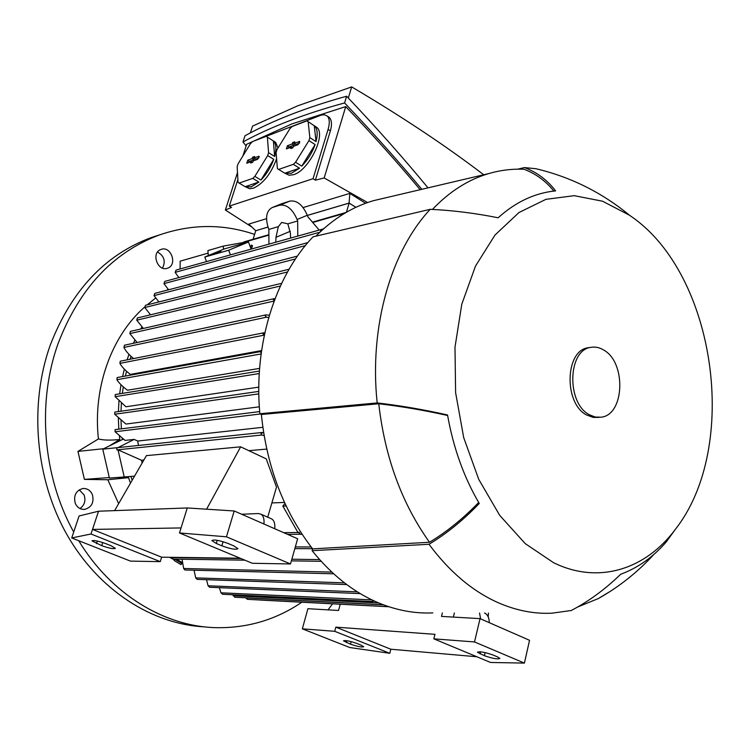 <?xml version="1.0" encoding="UTF-8"?>
<svg xmlns="http://www.w3.org/2000/svg" width="750" height="750" viewBox="0 0 750 750"><rect width="100%" height="100%" fill="white"/><g stroke="black" fill="none" stroke-linecap="round" stroke-linejoin="round"><path stroke-width="1.12" d="M250.387 247.106L251.4 245.109L250.594 247.669M251.466 249.019L252.497 245.738L251.4 245.109M160.144 234.694L150.712 237.759C104.728 255.038 71.231 290.869 50.194 345.262C28.95 404.953 35.306 478.659 66.834 534.459C98.522 590.231 152.109 624.263 204.394 626.85M254.616 234.403C223.172 223.706 191.334 223.922 159.113 235.069C112.931 252.422 79.275 288.544 58.153 343.406C36.797 402.516 42.731 476.316 73.706 532.05M75.281 503.344C73.359 495.553 75.891 490.613 82.875 488.522C87.206 488.288 90.375 490.303 92.362 494.578C94.284 502.453 91.678 507.394 84.562 509.4C80.334 509.55 77.241 507.534 75.281 503.344M160.753 249.525L161.053 249.413C170.822 245.512 177.778 264.525 167.916 268.059L167.419 268.238C157.678 271.988 150.872 252.938 160.753 249.525M117.206 477.488L128.531 477.666L107.803 479.747L84.403 479.391L77.953 451.406L98.428 438.938C103.303 440.278 110.428 440.456 119.794 439.481L109.181 446.025L122.409 439.509L122.269 438.384M144.694 307.013C111.638 335.775 92.681 387.666 98.428 438.938M180.131 268.959L180.141 261.169L208.116 253.125M107.803 479.747L118.641 503.634M169.669 557.288L174.366 559.913M181.706 563.475L182.681 563.897M78.712 540.712C111.272 594.637 164.841 626.559 216.113 627.684C247.556 628.2 276.131 619.716 301.837 602.222M162.497 268.097C165.853 261.281 164.203 255.919 157.556 252.028M79.978 508.538C84.534 505.219 85.922 500.719 84.141 495.037L79.294 489.788M132.197 480.197L130.866 476.419M128.531 477.666L130.491 483.141M271.875 502.922L284.484 502.434M266.719 449.081L248.831 450.675M143.859 460.012L141.469 460.228L142.162 462.956M267.722 517.181L276.497 487.106L266.25 458.869L240.656 446.831L206.588 509.203M219.394 587.681L220.931 592.791L222.581 594.234M206.531 579.694L208.088 585.788L209.625 587.222M194.062 570.216L195.703 577.884L197.156 579.319M182.053 559.228L183.647 568.5L184.884 569.981L333.666 573.806M171.928 557.316L173.147 559.097L244.856 560.166M294.844 548.625L312.488 548.691L311.709 547.688M299.728 534.225L302.203 534.422M283.734 532.669L299.091 532.5L299.428 534.169L300.244 534.225L299.269 532.312L297.853 532.322L282.844 506.091L286.144 505.978M282.844 506.091L284.962 503.466M264.094 435.572L261.816 435.019L260.869 433.35L263.597 432.553M118.144 447.6L116.606 447.956L116.981 449.953L118.012 449.85L141.469 460.228M262.828 427.312L137.737 441.038L138.422 445.472M115.088 429.628L115.088 431.766L125.062 440.419L134.119 439.406L137.737 441.038M259.331 406.809L125.925 424.05L114.694 414.253L258.825 393.863M258.797 387.122L125.934 406.762L115.134 396.675L259.247 373.538M259.594 368.381L127.434 390.225C122.363 386.381 118.847 382.875 116.888 379.706L261.112 353.944M261.581 350.569L130.322 374.419C125.175 370.369 121.697 366.694 119.887 363.384L264.178 335.147L262.762 333.591L264.834 332.738M121.378 428.841L121.003 420.394M121.022 411.216L121.397 403.238M122.353 393.384L123.281 386.869M125.372 376.059L126.525 371.25M130.059 359.269L131.062 356.372M122.409 439.509L123.6 439.378M124.434 345.216L123.947 347.419C125.466 350.747 128.681 354.469 133.575 358.575M261.197 353.334L260.822 352.172L261.441 351.544M268.678 317.587L266.578 317.175L265.059 315.656L266.091 314.869L269.372 315.253M130.406 331.378L129.844 333.581L137.109 342.506M274.237 300.759L273.216 299.419L275.062 298.594M137.372 317.963L136.744 320.184L143.353 328.434M145.491 305.306L144.797 307.528L150.525 314.803M154.772 293.391L154.022 295.622L158.934 301.922M164.812 281.391L163.959 283.641L168.591 289.781M320.738 231.412L320.531 230.85L321.694 230.531M322.856 229.181L324.562 227.953M320.531 230.85L321.806 230.419M244.078 241.866L243.187 242.541M208.294 255.563L207.919 250.575L223.284 246.112L244.172 242.372L243.872 243.309M268.941 244.134L268.866 229.406L268.331 227.981C265.106 217.603 266.4 210.787 272.213 207.544L279.675 205.209C286.669 204.206 292.481 208.969 297.122 219.488L297.666 220.959L297.778 236.072M275.784 242.222L275.981 237.3L278.334 226.631L281.691 222.441L287.859 223.837L297.666 220.959M287.859 223.837L290.391 233.212L290.644 238.069M268.866 229.406L278.334 226.631M290.297 231.291L275.981 237.3M281.953 203.625L289.866 201.103C296.878 200.081 302.691 204.806 307.294 215.269L307.828 216.741L319.191 230.091M134.55 476.119L124.228 476.972L118.012 449.85M109.181 446.025L102.769 449.175L109.397 478.05L124.228 476.972M117.553 447.853L134.119 439.406M102.769 449.175L117.506 447.628M223.519 249.253L223.284 246.112M268.012 227.081L255.778 230.7L253.078 239.269M307.359 215.447L349.106 203.109L346.416 212.269M349.106 203.109L355.903 207.319M120.272 361.209L119.887 363.384M114.797 412.116L114.694 414.253M176.091 270.084L175.144 272.362L178.837 277.584M321.928 230.316L322.209 229.247L323.137 229.209M259.406 371.062L115.294 394.528L115.134 396.675M117.169 377.55L116.888 379.706M245.672 597.788L247.434 599.306M259.828 599.991L260.316 600.019M374.391 601.05L372.647 601.491L372.694 600.262M232.791 594.769L234.797 597.197M355.941 207.3L349.097 203.062L307.341 215.409M267.994 227.034L255.769 230.728M266.531 218.691L248.766 224.091L255.684 230.681M303.103 207.581L349.809 193.387L365.606 203.259M367.641 202.537L324.169 177.966L315.375 180.169L313.041 178.716L229.284 206.1L237.863 179.588M237.487 172.603L225.356 210.019L231.544 207.413L229.284 206.1M225.356 210.019L251.859 227.034M327.506 116.212L329.203 117.328C331.762 120.009 332.156 124.528 330.375 130.884L315.375 180.169M324.169 177.966L345.741 106.603L291.909 123.909L246.666 144.291L242.859 156.009M259.294 138.994L321.084 115.153L324.384 114.731L327.328 116.091C329.644 118.641 329.897 123.075 328.087 129.394L313.041 178.716M314.962 126.197L316.894 127.444C326.381 134.775 308.7 170.662 293.578 174.684L289.181 175.247L285.45 173.513M276.591 158.747C271.134 173.663 263.409 183.478 253.397 188.203L249.534 188.709L245.981 187.078M273.984 141.319L275.663 142.378L278.006 147.984M267.384 137.147L266.203 136.359L252.534 141.562L250.509 143.559L238.069 163.828L237.159 166.622L238.012 182.222L239.128 183.094L252.759 178.378L254.85 176.372L267.675 155.559L268.584 152.691L267.384 137.147L273.488 141.009C276.234 143.841 276.619 148.997 274.659 156.459L268.584 152.691M267.675 155.559L273.75 159.328C270.844 167.241 266.578 174.15 260.953 180.066L254.85 176.372M252.759 178.378L258.872 182.053L251.194 186.881L245.194 186.713L239.128 183.094M308.147 121.678L306.844 120.891L292.125 126.487L289.969 128.578L276.984 149.625L276.075 152.513L277.397 168.544L278.634 169.425L293.334 164.344L295.547 162.244L308.944 140.606L309.862 137.644L308.147 121.678L314.672 126.009C317.466 128.981 317.916 134.175 316.041 141.6L309.862 137.644M308.944 140.606L315.131 144.562C312.178 152.756 307.725 159.947 301.762 166.125L295.547 162.244M293.334 164.344L299.541 168.206L291.328 173.297L284.812 173.222L278.634 169.425M301.762 166.125L315.131 144.562M316.041 141.6L314.259 125.634M284.812 173.222L299.541 168.206M286.406 148.884L287.4 145.725L292.134 143.991L292.575 142.603L294.741 141.806L294.3 143.203L299.672 141.553L298.106 144.647L293.306 146.381L292.875 147.787L290.709 148.566L291.141 147.169L286.406 148.884M294.788 143.634L293.888 145.2L289.012 146.972L287.756 148.397M291.141 147.169L292.706 147.844M299.484 143.175L295.781 144.516L294.3 143.203M292.575 142.603L294.319 143.812M292.134 143.991L293.888 145.2M260.953 180.066L273.75 159.328M274.659 156.459L273.394 140.925M245.194 186.713L258.872 182.053M246.759 163.247L247.744 160.191L252.141 158.588L252.572 157.238L254.588 156.497L254.147 157.856L259.106 156.309L257.616 159.309L253.163 160.922L252.731 162.281L250.716 163.003L251.156 161.653L246.759 163.247M254.634 158.269L253.847 159.741L249.319 161.391L248.138 162.75M251.156 161.653L252.684 162.3M258.919 157.903L255.609 159.103L254.147 157.856M252.572 157.238L254.288 158.391M252.141 158.588L253.847 159.741M421.847 189.3C398.137 160.894 372.384 132.112 344.587 102.947C304.706 113.794 270.834 126.797 242.972 141.956L246.122 145.95M420.197 189.694C397.331 162.319 372.506 134.625 345.741 106.603M242.972 141.956L244.987 135.769C272.869 120.441 306.741 107.259 346.622 96.225C376.059 127.2 403.191 157.744 428.006 187.856M348.328 98.025L351.694 86.906C402.281 116.85 446.288 146.137 483.722 174.769M250.35 132.909L252.562 126.103L297.581 105.862L351.694 86.906M344.587 102.947L346.622 96.225M349.097 203.062L349.809 193.387M230.447 254.897L228.675 250.228L204.778 257.025L206.512 261.581M228.675 250.228L248.466 241.988L251.137 249.113M248.466 241.988L224.372 248.906L204.778 257.025M220.922 251.147L214.519 253.303L220.922 251.147M476.859 656.756L390.834 649.228L389.794 653.297L349.753 647.522L302.344 628.837L334.716 631.303L335.841 627.141L434.962 634.322L433.847 638.85L474.506 641.944L480.047 618.628L441.497 616.406L442.35 612.928M453.356 617.091L454.369 612.956M488.456 613.031L488.194 616.847M302.344 628.837L307.913 608.7L338.55 610.472L340.238 604.228M479.541 613.013L480.591 618.862M489.253 622.659C489.262 618.188 487.903 615.066 485.175 613.294L484.678 613.031M328.041 609.862L332.55 603.825M474.506 641.944L524.409 663.094L529.547 640.303L480.047 618.628M497.306 656.812L499.894 658.453C497.737 659.456 492.562 658.538 484.369 655.697L477.45 652.238C479.597 651.234 484.791 652.153 493.031 655.012L497.306 656.812M360.872 645.056L363.703 646.716C361.978 647.438 357.581 646.584 350.494 644.156L343.5 640.847C345.216 640.116 349.641 640.978 356.756 643.416L360.872 645.056M390.834 649.228L335.841 627.141M433.847 638.85L490.566 662.466L524.409 663.094M389.794 653.297L334.716 631.303M240.656 446.831L146.4 455.625L114.6 510.628M290.494 563.953L226.453 536.803L179.494 532.959L252.319 563.278L290.494 563.953L297.638 538.762L234.197 510.975L187.266 507.956L98.531 511.219L79.088 515.981L71.719 537.956L130.472 561.112L160.247 561.638L91.003 533.991L71.719 537.956M240.159 558.216L161.644 557.184L160.247 561.638M241.678 514.256L258.412 513.534L261.075 514.247C263.438 515.916 264.394 519.169 263.934 523.997M274.772 528.741C275.194 523.931 274.219 520.678 271.837 519L270.581 518.447M233.663 545.831L237.966 548.634C236.034 549.938 230.672 548.991 221.869 545.812L216.3 543.478L211.884 540.609C213.816 539.306 219.206 540.262 228.056 543.469L233.663 545.831M110.897 545.672L115.341 548.316C113.775 549.206 109.237 548.325 101.709 545.662L91.978 540.9C93.544 540.009 98.1 540.909 105.666 543.591L110.897 545.672M91.003 533.991L98.531 511.219M179.494 532.959L187.266 507.956M226.453 536.803L234.197 510.975M161.644 557.184L92.513 529.416L181.05 527.934M517.725 169.172L524.438 167.569C536.859 172.2 547.247 179.972 555.6 190.884C534.938 192.909 515.784 201.872 498.15 217.781C475.003 213.15 452.353 210.328 430.209 209.316C391.078 251.147 369.075 326.625 377.175 402.928C399.956 405.534 423.412 409.547 447.534 414.966C453.328 447.787 463.903 477.291 479.259 503.475C463.303 520.125 446.55 533.728 428.991 544.275L312.122 550.697C331.725 575.016 353.756 592.359 378.206 602.737C396.459 610.341 414.675 613.725 432.844 612.9M312.122 550.697L312.628 548.869C283.819 511.575 266.737 466.781 261.366 414.488L259.856 413.747L377.175 402.928M430.209 209.316L313.041 236.831C275.166 276.291 253.491 344.616 259.856 413.747M385.622 197.812L373.472 200.672C352.472 206.784 333.281 218.616 315.9 236.156M428.991 544.275C449.297 571.547 472.087 590.897 497.372 602.334C515.672 610.453 533.85 614.072 551.906 613.191L571.266 610.5C588.759 601.341 605.231 589.256 620.681 574.256C637.913 567.9 653.119 557.109 666.309 541.866L666.984 540.984M629.503 215.241L602.559 201.216L574.266 195.675L545.916 199.341L518.972 212.531L494.991 235.05L475.491 266.091L461.803 304.172L454.988 347.213L455.606 392.644L463.706 437.644L478.762 479.4L499.734 515.391L525.206 543.6L553.528 562.678C598.462 584.812 645.544 569.344 675.141 529.631C740.269 447.262 715.903 274.406 631.153 216.403L629.503 215.241C601.791 192.441 570.591 176.934 535.903 168.722L524.438 167.569M553.847 191.072C545.775 180.994 535.828 173.719 524.006 169.256C512.091 168.75 500.278 170.203 488.578 173.625C468.141 179.653 449.428 191.588 432.45 209.419M261.366 414.488L378.75 403.762C384.909 457.322 401.831 503.494 429.506 542.259L312.628 548.869M478.678 502.481C463.059 518.644 446.672 531.909 429.506 542.259M378.75 403.762C401.072 406.331 424.031 410.241 447.628 415.5M577.659 607.013L598.397 598.528L610.875 590.981M589.837 347.522L588.122 347.766C565.022 350.372 563.653 403.425 586.631 414.994L593.25 417.422L599.175 417.384M603.806 350.1C599.55 347.475 595.228 346.566 590.831 347.381C567.722 349.988 566.372 403.144 589.359 414.741L595.144 417.019L600.966 417.216C624.544 415.219 626.55 362.653 603.806 350.1M150.206 314.484L149.841 314.972M141.881 326.962L140.672 329.044M134.812 340.266L133.425 343.294M128.972 354.328L127.078 359.859M124.35 369.15L122.569 376.575M120.984 384.713L119.672 393.816M118.959 401.034L118.406 411.591M118.369 418.134L118.8 429.159M119.4 436.069L119.794 439.481M103.753 448.688L77.953 451.406M109.284 477.572L84.403 479.391M176.438 559.144L181.697 562.2L181.163 563.062M174.056 560.409L174.806 559.2L179.916 562.294L181.734 563.419L180.984 564.637L174.056 560.419L180.984 564.637M208.088 585.788L357.413 591.872M195.703 577.884L344.466 582.853M183.647 568.5L331.809 572.1M171.994 557.616L240.947 558.544M291.834 559.228L319.613 559.594M295.322 546.928L311.147 546.966M116.916 449.878L261.816 435.019M115.088 431.766L260.344 413.981M123.947 347.419L266.578 317.175M129.844 333.581L274.125 301.05M136.744 320.184L280.387 285.994M144.797 307.528L287.522 271.95M154.022 295.622L295.481 258.938M163.959 283.641L305.344 245.606M243.225 242.503L268.894 235.116M312.731 222.497L344.644 213.309M307.294 215.269L297.122 219.488M289.866 201.103L279.675 205.209M282.666 203.362L272.503 207.45M175.144 272.362L319.913 232.191M245.7 597.881L383.588 604.884M220.931 592.791L371.934 599.897M233.109 595.763L378.712 602.944M330.375 130.884L328.087 129.394M287.4 145.725L289.012 146.972M299.1 141.45L299.803 142.012M247.744 160.191L249.319 161.391M258.6 156.225L259.237 156.713M484.369 655.697L485.1 652.584M480.113 653.916L480.609 651.806M350.494 644.156L351.169 641.625M346.397 642.534L346.884 640.706M221.869 545.812L223.106 541.706M216.3 543.478L217.256 540.3M101.709 545.662L102.741 542.531M96.506 543.6L97.35 541.05M150.712 237.759L159.113 235.069M282.375 203.456L272.213 207.544M120.234 361.209L263.878 332.784M137.334 317.972L281.644 283.312M145.444 305.316L289.088 269.194M118.05 447.609L262.434 432.459M154.725 293.409L297.422 256.097M115.05 429.628L259.669 411.591M164.766 281.4L307.847 242.616M114.759 412.116L258.797 391.406M176.044 270.103L322.209 229.247M124.406 345.225L266.091 314.869M117.141 377.55L261.459 351.441M130.369 331.388L274.144 298.65M209.484 587.259L360.253 593.616M247.275 599.334L388.791 606.703M260.138 600.056L388.978 606.769M287.578 534.356L299.897 534.234M244.022 241.884L268.884 234.713M312.441 222.159L346.078 212.456M291.375 560.859L321.15 561.3M222.441 594.263L372.891 601.547M197.025 579.366L346.734 584.569M234.647 597.225L383.259 604.753M329.203 117.328L327.328 116.091M275.663 142.378L273.488 141.009M316.894 127.444L314.672 126.009M484.566 613.022L485.175 613.294M271.837 519L261.075 514.247M488.578 173.625L373.472 200.672M654.028 554.259C637.8 572.016 619.256 586.772 598.397 598.528M666.309 541.866L675.141 529.631M588.122 347.766L590.831 347.381M84.562 509.4L83.644 509.438M167.419 268.238L166.884 268.397M147.112 304.903L155.625 298.012M166.734 290.269L168.188 289.341"/></g></svg>
